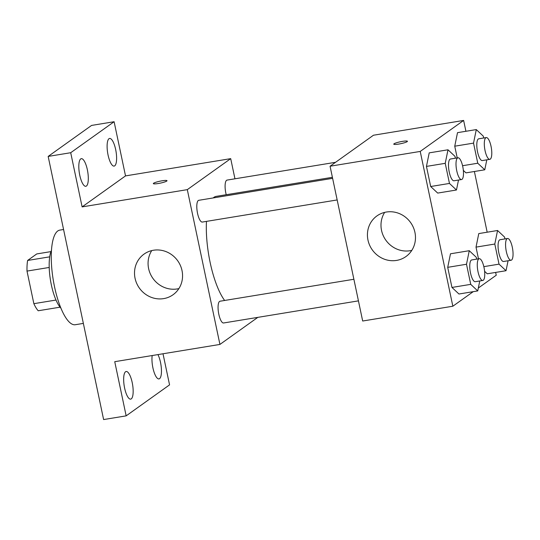 <?xml version="1.0" encoding="UTF-8"?>
<svg xmlns="http://www.w3.org/2000/svg" width="540" height="540" viewBox="0 0 540 540"><rect width="100%" height="100%" fill="white"/><g stroke="black" fill="none" stroke-linecap="round" stroke-linejoin="round"><path stroke-width="0.81" d="M56.005 300.044L33.865 303.676L27 271.094A30.935 9.369 80.7 0 1 27.614 260.456L36.754 253.935L50.956 251.606M33.865 303.676A30.935 9.369 80.7 0 0 38.218 310.763L60.068 307.179M60.939 308.171A31.955 9.673 -99.3 0 1 50.477 280.219A31.955 9.673 -99.3 0 1 51.462 250.391M49.208 267.455L27 271.094M49.707 256.838L27.614 260.456M63.565 229.5L59.778 230.121A47.932 14.513 80.7 0 0 53.217 279.767A47.932 14.513 80.7 0 0 75.296 324.722L83.356 323.399M163.006 353.768L169.56 384.865L126.158 415.861L103.619 419.56L48.168 156.418L91.571 125.422L114.109 121.723L125.523 175.898L230.708 158.645L234.954 178.794M157.936 354.598A13.999 4.239 -99.3 0 1 160.508 362.387A13.999 4.239 -99.3 0 1 158.976 378.918A13.999 4.239 -99.3 0 1 152.908 367.821A13.999 4.239 -99.3 0 1 152.186 355.543M132.212 382.597A13.999 4.239 -99.3 0 1 130.673 399.127A13.999 4.239 -99.3 0 1 124.605 388.031A13.999 4.239 -99.3 0 1 126.144 371.5A13.999 4.239 -99.3 0 1 132.212 382.597M126.158 415.861L114.743 361.685L219.929 344.432L187.306 189.641L82.121 206.894L70.706 152.719L48.168 156.418M163.633 298.62A24.962 23.53 54.5 0 1 136.708 283.406A24.962 23.53 54.5 0 1 144.031 254.117A24.962 23.53 54.5 0 1 177.687 260.752A24.962 23.53 54.5 0 1 173.05 294.746A24.962 23.53 54.5 0 1 163.633 298.62M70.706 152.719L114.109 121.723M87.358 169.763A13.999 4.239 -99.3 0 1 85.826 186.293A13.999 4.239 -99.3 0 1 79.758 175.196A13.999 4.239 -99.3 0 1 81.29 158.666A13.999 4.239 -99.3 0 1 87.358 169.763M115.661 149.553A13.999 4.239 -99.3 0 1 114.122 166.084A13.999 4.239 -99.3 0 1 108.054 154.987A13.999 4.239 -99.3 0 1 109.593 138.456A13.999 4.239 -99.3 0 1 115.661 149.553M82.121 206.894L125.523 175.898M332.397 177.309L216.27 196.357A55.924 16.929 80.7 0 0 213.199 197.93M206.476 221.38A55.924 16.929 80.7 0 0 224.633 300.469M187.306 189.641L230.708 158.645M257.823 317.365L219.929 344.432M332.613 178.349L198.754 200.306A11.023 3.341 80.7 0 0 197.242 211.721A11.023 3.341 80.7 0 0 202.318 222.062L337.169 199.942M335.57 162.297L227.05 180.097A11.023 3.341 80.7 0 0 226.22 194.724M358.432 300.868L223.587 322.981A11.023 3.341 -99.3 0 1 218.653 313.45A11.023 3.341 -99.3 0 1 219.55 301.421A11.023 3.341 -99.3 0 1 220.016 301.226L353.882 279.268M153.333 183.6A6.993 0.986 168.1 0 1 153.603 183.242A6.993 0.986 168.1 0 1 161.035 180.981A6.993 0.986 168.1 0 1 167.015 180.711A6.993 0.986 168.1 0 1 160.373 183.114A6.993 0.986 168.1 0 1 153.333 183.593A6.993 0.986 168.1 0 1 153.596 183.236A6.993 0.986 168.1 0 1 161.021 180.988A6.993 0.986 168.1 0 1 167.015 180.718M178.888 288.59A24.962 23.53 54.5 0 1 177.194 288.934A24.962 23.53 54.5 0 1 152.429 277.675A24.962 23.53 54.5 0 1 151.747 250.587M473.229 291.668L452.844 306.227L362.684 321.017L330.062 166.226L373.464 135.23L463.624 120.44L465.912 131.281M474.383 171.497L487.175 232.207M495.652 272.423L496.247 275.231L478.332 288.023M458.507 180.043L456.469 190.006L437.69 193.084L430.684 186.516L426.452 166.408L429.212 152.867L447.998 149.789L454.997 156.357L455.389 158.207M508.073 260.752L506.034 270.716L499.034 264.148L494.795 244.04L476.017 247.124L478.481 258.829L476.017 247.124L478.777 233.584L497.563 230.499L504.563 237.067L504.954 238.923M487.256 273.8L484.61 271.316L487.256 273.8L506.034 270.716M452.844 306.227L420.221 151.436L463.624 120.44M486.803 159.833L484.772 169.796L477.765 163.228L473.533 143.12L454.748 146.198L457.211 157.91L454.748 146.198L457.508 132.658L476.294 129.58L483.293 136.148L483.685 137.997M465.986 172.874L463.34 170.397L465.986 172.874L484.772 169.796M479.77 280.962L477.738 290.925L458.953 294.01L451.953 287.442L447.714 267.334L450.482 253.793L469.267 250.709L476.267 257.276L476.658 259.132M420.221 151.436L330.062 166.226M396.549 260.415A24.962 23.53 54.5 0 1 369.623 245.201A24.962 23.53 54.5 0 1 376.94 215.912A24.962 23.53 54.5 0 1 410.603 222.548A24.962 23.53 54.5 0 1 405.959 256.541A24.962 23.53 54.5 0 1 396.549 260.415M394.025 143.795A6.993 0.986 168.1 0 1 401.456 141.548A6.993 0.986 168.1 0 1 407.437 141.278A6.993 0.986 168.1 0 1 400.802 143.681A6.993 0.986 168.1 0 1 393.761 144.16A6.993 0.986 168.1 0 1 394.025 143.795M411.797 250.385A24.962 23.53 54.5 0 1 410.11 250.729A24.962 23.53 54.5 0 1 385.344 239.47A24.962 23.53 54.5 0 1 384.662 212.382M477.738 290.925L470.738 284.357L466.499 264.249L469.267 250.709M479.23 258.707L471.717 259.943A11.023 3.341 80.7 0 0 470.205 271.357A11.023 3.341 80.7 0 0 475.288 281.698L482.8 280.463A11.023 3.341 80.7 0 0 483.266 280.267A11.023 3.341 80.7 0 0 484.171 268.245A11.023 3.341 80.7 0 0 479.23 258.707A11.023 3.341 80.7 0 0 477.718 270.128A11.023 3.341 80.7 0 0 482.8 280.463M458.953 294.01L451.953 287.442L447.714 267.334L450.482 253.793M470.738 284.357L451.953 287.442M466.499 264.249L447.714 267.334M456.469 190.006L449.469 183.438L445.23 163.33L447.998 149.789M457.961 157.788L450.448 159.017A11.023 3.341 80.7 0 0 448.943 170.438A11.023 3.341 80.7 0 0 454.019 180.779L461.531 179.543A11.023 3.341 80.7 0 0 461.997 179.347A11.023 3.341 80.7 0 0 462.901 167.319A11.023 3.341 80.7 0 0 457.961 157.788A11.023 3.341 80.7 0 0 456.455 169.202A11.023 3.341 80.7 0 0 461.531 179.543M437.69 193.084L430.684 186.516L426.452 166.408L429.212 152.867M449.469 183.438L430.684 186.516M445.23 163.33L426.452 166.408M494.795 244.04L497.563 230.499M507.526 238.498L500.013 239.733A11.023 3.341 80.7 0 0 498.508 251.147A11.023 3.341 80.7 0 0 503.584 261.488L511.096 260.26A11.023 3.341 80.7 0 0 511.562 260.057A11.023 3.341 80.7 0 0 512.467 248.036A11.023 3.341 80.7 0 0 507.526 238.498A11.023 3.341 80.7 0 0 506.021 249.919A11.023 3.341 80.7 0 0 511.096 260.26M499.034 264.148L483.833 266.645M476.017 247.124L478.777 233.584M473.533 143.12L476.294 129.58M486.263 137.578L478.751 138.807A11.023 3.341 80.7 0 0 477.239 150.228A11.023 3.341 80.7 0 0 482.315 160.569L489.827 159.334A11.023 3.341 80.7 0 0 490.293 159.138A11.023 3.341 80.7 0 0 491.198 147.109A11.023 3.341 80.7 0 0 486.263 137.578A11.023 3.341 80.7 0 0 484.751 148.993A11.023 3.341 80.7 0 0 489.827 159.334M477.765 163.228L462.564 165.719M454.748 146.198L457.508 132.658"/></g></svg>
